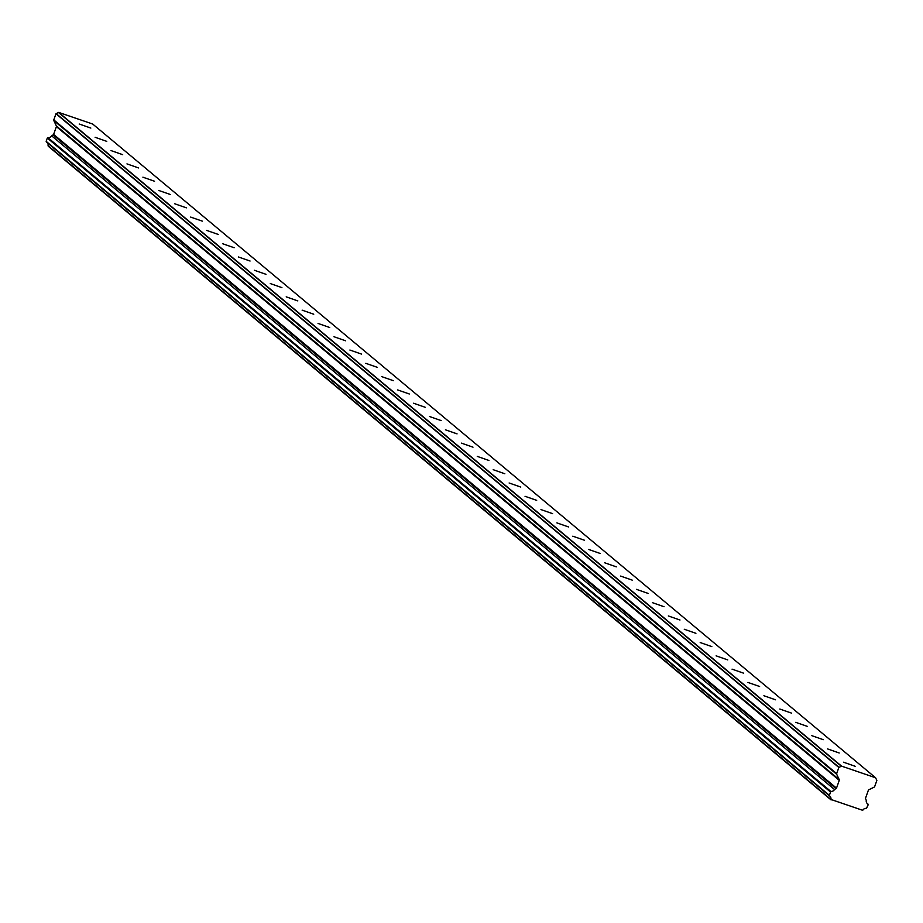 <?xml version="1.0" encoding="UTF-8"?>
<svg xmlns="http://www.w3.org/2000/svg" width="923" height="923" viewBox="0 0 923 923"><rect width="100%" height="100%" fill="white"/><g stroke="black" fill="none" stroke-linecap="round" stroke-linejoin="round"><path stroke-width="1.38" d="M843.507 762.213L855.136 766.275L843.507 762.213M79.193 124.005L90.835 128.066L79.193 124.005M95.115 137.296L106.756 141.357L95.115 137.296M111.037 150.599L122.678 154.66L111.037 150.599M126.97 163.89L138.6 167.951L126.97 163.89M142.892 177.181L154.522 181.243L142.892 177.181M158.814 190.484L170.443 194.545L158.814 190.484M174.735 203.775L186.377 207.837L174.735 203.775M190.657 217.078L202.299 221.139L190.657 217.078M206.579 230.369L218.22 234.43L206.579 230.369M222.501 243.672L234.142 247.733L222.501 243.672M238.422 256.963L250.064 261.024L238.422 256.963M254.344 270.254L265.986 274.316L254.344 270.254M270.277 283.557L281.907 287.618L270.277 283.557M286.199 296.848L297.829 300.91L286.199 296.848M302.121 310.151L313.751 314.212L302.121 310.151M318.043 323.442L329.684 327.503L318.043 323.442M333.964 336.733L345.606 340.795L333.964 336.733M349.886 350.036L361.528 354.097L349.886 350.036M365.808 363.327L377.449 367.389L365.808 363.327M381.73 376.63L393.371 380.691L381.73 376.63M397.663 389.921L409.293 393.983L397.663 389.921M413.585 403.224L425.215 407.285L413.585 403.224M429.507 416.515L441.136 420.576L429.507 416.515M445.428 429.806L457.058 433.868L445.428 429.806M461.35 443.109L472.991 447.17L461.35 443.109M477.272 456.4L488.913 460.462L477.272 456.4M493.194 469.703L504.835 473.764L493.194 469.703M509.115 482.994L520.757 487.056L509.115 482.994M525.037 496.297L536.678 500.358L525.037 496.297M540.97 509.588L552.6 513.649L540.97 509.588M556.892 522.88L568.522 526.941L556.892 522.88M572.814 536.182L584.444 540.243L572.814 536.182M588.736 549.473L600.365 553.535L588.736 549.473M604.657 562.776L616.299 566.837L604.657 562.776M620.579 576.067L632.22 580.129L620.579 576.067M636.501 589.359L648.142 593.42L636.501 589.359M652.423 602.661L664.064 606.723L652.423 602.661M668.344 615.953L679.986 620.014L668.344 615.953M684.278 629.255L695.907 633.316L684.278 629.255M700.199 642.546L711.829 646.608L700.199 642.546M716.121 655.849L727.751 659.91L716.121 655.849M732.043 669.14L743.673 673.202L732.043 669.14M747.965 682.432L759.606 686.493L747.965 682.432M763.886 695.734L775.528 699.796L763.886 695.734M779.808 709.026L791.449 713.087L779.808 709.026M795.73 722.328L807.371 726.389L795.73 722.328M811.652 735.619L823.293 739.681L811.652 735.619M827.585 748.922L839.215 752.983L827.585 748.922M867.055 803.333L868.208 804.729L866.455 808.398A3.634 3.565 129.9 0 0 862.728 810.325L830.942 799.456A3.634 3.565 129.9 0 0 829.258 795.684L830.792 791.392A3.623 3.554 129.9 0 0 834.484 789.511L51.596 135.796L834.484 789.511M51.838 135.566L53.165 134.908A0.877 0.865 129.9 0 0 53.626 134.4L56.395 126.613A0.877 0.854 129.9 0 0 56.361 125.943L53.811 120.567L836.7 774.293A0.888 0.865 -50.1 0 1 836.665 773.612L838.857 767.475A0.865 0.842 -50.1 0 1 839.065 767.348L56.188 113.633A0.865 0.842 129.9 0 0 55.968 113.76L838.857 767.475M834.715 789.292L836.053 788.634A0.877 0.865 -50.1 0 0 836.503 788.127L839.272 780.339A0.877 0.854 -50.1 0 1 839.272 780.339A0.877 0.854 -50.1 0 0 839.249 779.67L836.7 774.293M92.681 124.028L875.569 777.754L841.58 766.136L58.703 112.41L92.681 124.028M875.569 777.754A1.696 1.661 -50.1 0 1 875.685 777.974L876.758 780.235A0.865 0.842 -50.1 0 1 876.85 780.466L874.669 786.604A0.888 0.865 -50.1 0 1 874.208 787.111L868.808 789.765A0.877 0.854 -50.1 0 0 868.358 790.273L865.578 798.06A0.877 0.865 -50.1 0 0 865.612 798.73L866.282 800.379A3.623 3.554 129.9 0 0 867.978 804.106M56.188 113.633L58.461 112.514L841.349 766.228A1.696 1.661 -50.1 0 1 841.58 766.136M841.349 766.228L839.065 767.348M830.942 799.456L48.065 145.742A3.634 3.565 129.9 0 0 47.338 142.777M829.027 795.061L46.15 141.334L829.119 795.568M46.15 141.334L47.327 138.023L830.204 791.749M830.792 791.392L47.904 137.677L47.327 138.023M47.904 137.677A3.623 3.554 129.9 0 0 51.596 135.796M836.665 773.612L53.788 119.898A0.888 0.865 129.9 0 0 53.811 120.567M53.788 119.898L55.968 113.76M48.065 145.742L831 799.826M56.395 126.613L839.272 780.339M836.053 788.634L53.165 134.908M839.249 779.67L56.361 125.943M836.503 788.127L53.626 134.4M868.058 804.164L867.02 803.298M829.189 795.638L46.3 141.911M831.127 799.964L48.238 146.238"/></g></svg>
